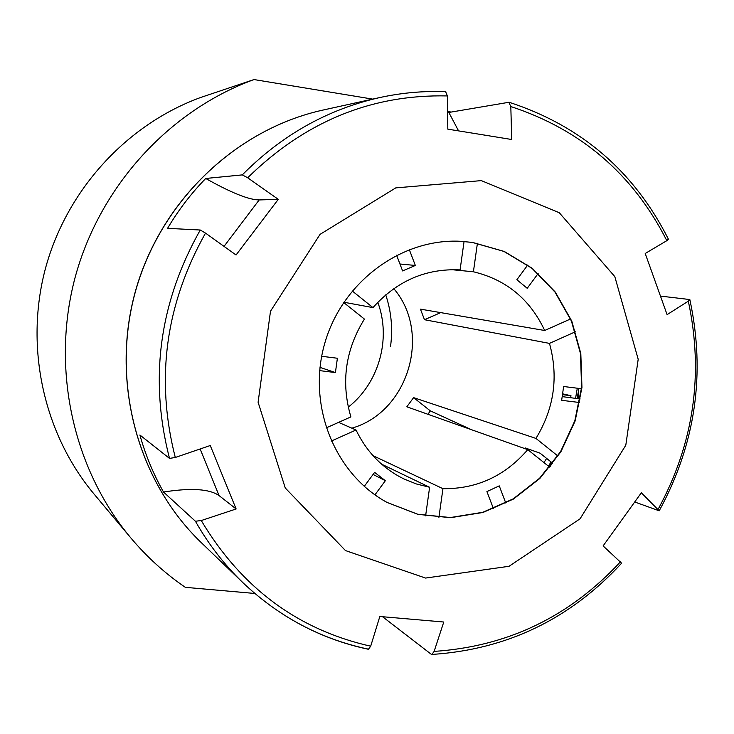 <?xml version="1.0" encoding="UTF-8"?>
<svg xmlns="http://www.w3.org/2000/svg" width="734" height="734" viewBox="0 0 734 734"><rect width="100%" height="100%" fill="white"/><g stroke="black" fill="none" stroke-linecap="round" stroke-linejoin="round"><path stroke-width="1.1" d="M130.661 537.728C72.914 468.714 50.784 368.468 75.162 277.278C99.824 186.179 169.315 110.421 254.019 79.556L200.648 97.484C126.872 124.367 66.748 189.794 45.462 268.415C24.442 347.109 43.645 433.757 93.943 493.909L130.661 537.728C146.782 556.904 165.003 573.438 185.317 587.328L254.826 593.467M254.019 79.556L372.679 99.118M447.593 111.467L451.19 112.063M386.983 502.395L417.71 514.222L450.327 517.543L482.807 512.286L513.167 498.891L539.591 478.256L560.556 451.676L574.832 420.766L581.603 387.359L580.456 353.439L571.419 321.024L554.977 292.059L532.04 268.35L503.937 251.423L472.347 242.431L460.548 241.293M481.33 180.619L395.764 187.886L320.042 234.366L270.507 311.207L258.102 402.26L285.26 487.991L345.494 550.583L425.555 578.062L509.047 566.29L580.062 518.81L625.799 445.226L638.195 359.256L614.798 276.58L559.271 212.722L481.33 180.619M472.65 242.449L504.267 251.45L532.389 268.396L555.335 292.123L571.786 321.116L580.814 353.559L581.952 387.506L575.153 420.94L560.849 451.869L539.857 478.449L513.396 499.083L483 512.47L450.493 517.699L417.848 514.332L387.121 502.469C334.722 474.109 307.032 405.526 324.593 343.897C341.787 282.177 401.214 238.128 460.704 241.293L472.65 242.449M668.39 239.146L666.821 240.679L645.214 253.487L667.096 314.638L688.318 301.16L689.841 299.555L660.866 296.141M242.293 174.894L205.722 178.472C191.097 193.492 178.38 210.107 167.572 228.338L200.254 230.017L205.511 233.1L236.054 255.001L278.287 199.345L247.679 177.775L242.293 174.894C281.673 135.139 327.456 109.375 379.643 97.585C401.59 92.787 423.591 90.823 445.639 91.695L447.391 95.934L447.813 129.147L511.736 139.506L510.809 106.54L508.818 102.301L448.832 112.458L447.602 112.091M634.983 502.074L659.205 510.818L641.332 492.78L603.109 545.913L621.606 563.217M382.607 616.762L431.17 654.205L431.886 654.444L434.124 651.397L443.767 622.019L379.836 616.487L370.688 646.204L368.413 649.278M195.418 521.241L201.254 520.544L236.128 508.974L210.254 445.52L175.288 457.475L169.508 458.401L139.891 435.005C145.525 455.126 153.406 474.136 163.517 492.028L195.418 521.241C208.484 544.279 224.329 564.776 242.954 582.723C279.113 616.909 320.786 639.02 367.973 649.058M550.133 466.503L552.307 462.961M577.126 398.58L578.64 389.974M578.172 398.709L578.676 388.387M448.832 112.458L458.539 130.826M205.722 178.472C230.962 192.684 248.78 199.841 259.175 199.942L278.287 199.345M200.153 448.969L219.035 495.56L236.128 508.974M219.035 495.56C209.502 488.908 190.996 487.725 163.517 492.028M348.246 407.141C378.918 383.249 391.47 338.695 377.781 302.307M548.417 466.154L551.032 461.934M575.548 398.378L577.3 388.213M427.94 414.288L430.298 410.856L471.567 429.739M373.01 455.658L442.941 488.688C476.687 489.064 504.964 476.054 527.764 449.639L406.819 406.81L413.609 397.635L430.298 410.856M413.609 397.635L535.948 438.418C554.179 408.499 558.684 376.826 549.472 343.384L424.481 319.712L420.435 309.133L544.692 330.493C530.021 299.27 506.267 279.691 473.412 271.773L451.438 269.653M424.481 319.712L440.703 312.62M351.843 428.161C408.315 412.159 432.023 333.218 393.791 288.627M338.585 422.371L356.027 429.996C366.679 452.006 382.533 468.274 403.59 478.797L416.325 483.945L429.619 487.266L381.671 464.209M343.631 302.463L364.413 319.079C345.319 349.944 340.815 382.552 350.889 416.894L326.116 427.931M464.062 241.514L460.08 269.892C426.014 268.277 396.975 280.856 372.973 307.61L343.796 302.224M364.257 486.385L374.606 472.366L385.368 480.697L373.074 474.439M493.431 508.625L486.917 491.578L499.248 485.871L505.772 503.019M562.464 394.653L570.979 395.699L570.593 397.773M527.04 449.382L525.232 447.942L540.114 453.199L552.665 463.246M546.646 458.429L543.949 462.585M580.163 398.947L562.18 396.626M579.53 402.507L561.657 400.314L563.629 386.506L581.484 388.736M570.979 395.699L562.583 393.819M538.132 273.525L527.223 288.306L516.874 279.727L527.709 265.047M409.288 249.569L415.334 265.451L402.599 270.929L396.58 255.175M415.334 265.451L399.947 263.992M321.675 356.284L337.392 358.247L335.42 372.56L320.006 367.385M372.973 307.61L352.182 290.93M544.692 330.493L570.547 318.969M473.412 271.773L477.412 243.275M535.948 438.418L557.822 455.961M549.472 343.384L575.373 331.786M442.941 488.688L438.914 517.369M527.764 449.639L549.638 467.127M356.027 429.996L331.199 441.116M429.619 487.266L425.61 515.837M374.936 494.844L385.368 480.697M319.675 370.624L335.42 372.56M666.821 240.679C633.213 174.371 581.209 129.661 510.809 106.54M658.132 509.295C693.85 443.409 703.906 374.028 688.318 301.16M434.124 651.397C507.57 646.544 569.676 616.679 620.45 561.804M201.254 520.544C241.495 587.897 297.976 629.781 370.688 646.204M205.511 233.1C165.434 304.527 155.36 379.313 175.288 457.475M169.508 458.401C149.039 378.827 159.287 302.692 200.254 230.017M445.813 91.677C423.692 90.805 401.636 92.778 379.643 97.585L323.043 110.054C236.522 129.028 161.141 200.465 135.671 290.673C110.302 380.909 137.295 481.192 201.189 542.536L242.954 582.723C279.186 616.991 320.987 639.167 368.34 649.269M447.391 95.934C371.67 94.209 305.105 121.486 247.679 177.775M259.175 199.942L224.044 246.385M668.335 239.036C634.194 171.435 581.209 125.872 509.359 102.347M689.868 299.674C705.75 373.578 695.548 443.923 659.26 510.708M621.524 563.308C569.979 619.175 506.79 649.553 431.977 654.434M323.043 110.054C236.339 129.083 160.994 200.565 135.579 290.673C110.238 380.799 137.185 481.064 201.189 542.536M390.543 346.384C392.919 328.777 391.323 311.601 385.735 294.848"/></g></svg>

